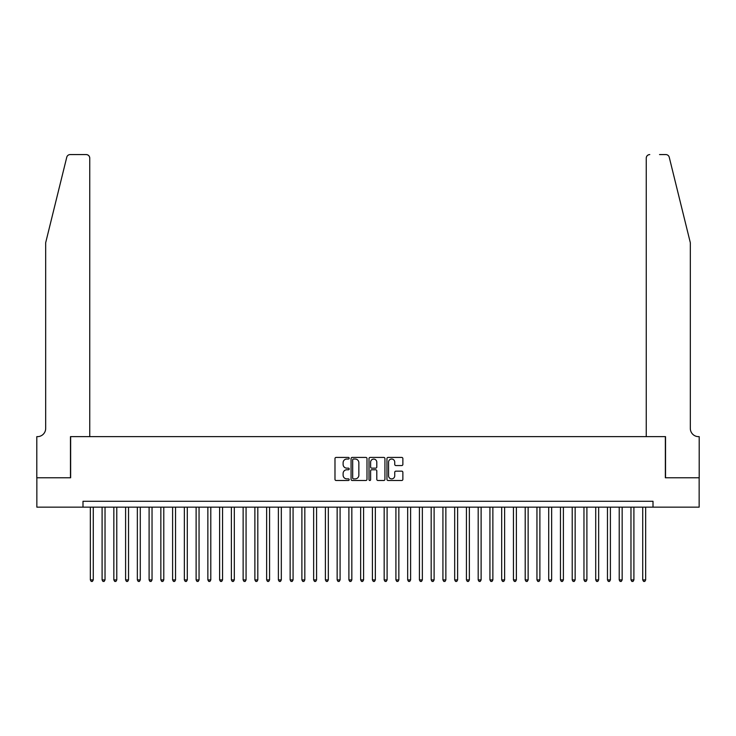 <?xml version="1.0" encoding="UTF-8"?>
<svg xmlns="http://www.w3.org/2000/svg" width="736" height="736" viewBox="0 0 736 736"><rect width="100%" height="100%" fill="white"/><g stroke="black" fill="none" stroke-linecap="round" stroke-linejoin="round"><path stroke-width="1.1" d="M349.195 458.234A0.81 0.81 0 0 0 348.386 457.424L336.131 457.424A1.15 1.15 0 0 0 334.981 458.574L334.981 479.338A1.15 1.15 0 0 0 336.131 480.498L348.386 480.498A0.81 0.81 0 0 0 349.195 479.688A0.81 0.81 0 0 0 348.386 478.878L346.803 478.878A3.689 3.689 0 0 1 343.114 475.189L343.114 473.46A3.689 3.689 0 0 1 346.803 469.77L348.386 469.77A0.81 0.81 0 0 0 349.195 468.961A0.81 0.81 0 0 0 348.386 468.151L346.803 468.151A3.689 3.689 0 0 1 343.114 464.462L343.114 462.732A3.689 3.689 0 0 1 346.803 459.034L348.386 459.034A0.81 0.81 0 0 0 349.195 458.234M401.718 465.557A1.15 1.15 0 0 0 402.868 464.398L402.868 458.574A1.15 1.15 0 0 0 401.718 457.424L388.102 457.424A1.15 1.15 0 0 0 386.952 458.574L386.952 479.338A1.15 1.15 0 0 0 388.102 480.498L401.718 480.498A1.15 1.15 0 0 0 402.868 479.338L402.868 472.3A1.15 1.15 0 0 0 401.718 471.15L395.885 471.15A1.15 1.15 0 0 0 394.735 472.3L394.735 475.796A3.082 3.082 0 0 1 391.653 478.878A3.082 3.082 0 0 1 388.562 475.796L388.562 462.125A3.082 3.082 0 0 1 391.653 459.034A3.082 3.082 0 0 1 394.735 462.125L394.735 464.398A1.15 1.15 0 0 0 395.885 465.557L401.718 465.557M82.993 507.159L36.855 507.159L36.855 477.774L70.647 477.774L70.647 436.641L665.353 436.641L665.353 477.774L699.145 477.774L699.145 507.159L653.007 507.159L653.007 501.28L82.993 501.28L82.993 507.159L653.007 507.159M366.988 458.574A1.15 1.15 0 0 0 365.838 457.424L352.222 457.424A1.15 1.15 0 0 0 351.072 458.574L351.072 479.338A1.15 1.15 0 0 0 352.222 480.498L365.838 480.498A1.15 1.15 0 0 0 366.988 479.338L366.988 458.574M370.162 457.424L383.778 457.424A1.15 1.15 0 0 1 384.928 458.574L384.928 479.338A1.15 1.15 0 0 1 383.778 480.498L377.954 480.498A1.15 1.15 0 0 1 376.795 479.338L376.795 470.92A1.15 1.15 0 0 0 375.645 469.77L371.781 469.77A1.15 1.15 0 0 0 370.622 470.92L370.622 479.688A0.81 0.81 0 0 1 369.812 480.498A0.81 0.81 0 0 1 369.012 479.688L369.012 458.574A1.15 1.15 0 0 1 370.162 457.424M353.492 459.034A0.81 0.81 0 0 0 352.682 459.844L352.682 478.069A0.81 0.81 0 0 0 353.492 478.878L355.166 478.878A3.689 3.689 0 0 0 358.855 475.189L358.855 462.732A3.689 3.689 0 0 0 355.166 459.034L353.492 459.034M376.795 462.18A3.082 3.082 0 0 0 373.713 459.098A3.082 3.082 0 0 0 370.622 462.18L370.622 467.001A1.15 1.15 0 0 0 371.781 468.151L375.645 468.151A1.15 1.15 0 0 0 376.795 467.001L376.795 462.18M90.335 507.159L90.335 579.904L93.27 579.904L93.27 507.159M93.27 579.904L92.396 581.431L91.218 581.431L90.335 579.904M66.755 157.246C67.648 155.314 67.648 155.314 66.755 157.246C67.648 155.314 67.648 155.314 66.755 157.246L45.678 242.714L45.678 428.407A8.225 8.225 0 0 1 37.444 436.641L36.8 436.641L36.8 477.774L70.472 477.774L70.472 436.641L89.746 436.641L89.746 158.093A3.524 3.524 0 0 0 86.222 154.569L70.178 154.569A3.524 3.524 0 0 0 66.755 157.246M76.47 154.569L86.222 154.569C88.348 154.79 89.525 155.968 89.746 158.093L89.746 436.641M45.678 428.407A8.225 8.225 0 0 1 37.444 436.641M683.864 216.504L669.245 157.246L690.322 242.714L690.322 428.407A8.225 8.225 0 0 0 698.556 436.641L699.2 436.641L699.2 477.774L665.528 477.774L665.528 436.641L646.254 436.641L646.254 158.093L646.254 436.641M659.53 154.569L665.822 154.569A3.524 3.524 0 0 1 669.245 157.246M649.778 154.569A3.524 3.524 0 0 0 646.254 158.093C646.475 155.968 647.652 154.79 649.778 154.569M690.322 428.407A8.225 8.225 0 0 0 698.556 436.641M102.092 507.159L102.092 579.904L105.027 579.904L105.027 507.159M105.027 579.904L104.144 581.431L102.966 581.431L102.092 579.904M113.841 507.159L113.841 579.904L116.776 579.904L116.776 507.159M116.776 579.904L115.902 581.431L114.724 581.431L113.841 579.904M125.598 507.159L125.598 579.904L128.533 579.904L128.533 507.159M128.533 579.904L127.65 581.431L126.472 581.431L125.598 579.904M137.347 507.159L137.347 579.904L140.282 579.904L140.282 507.159M140.282 579.904L139.408 581.431L138.23 581.431L137.347 579.904M149.104 507.159L149.104 579.904L152.039 579.904L152.039 507.159M152.039 579.904L151.156 581.431L149.978 581.431L149.104 579.904M160.853 507.159L160.853 579.904L163.788 579.904L163.788 507.159M163.788 579.904L162.914 581.431L161.736 581.431L160.853 579.904M172.61 507.159L172.61 579.904L175.545 579.904L175.545 507.159M175.545 579.904L174.662 581.431L173.484 581.431L172.61 579.904M184.359 507.159L184.359 579.904L187.294 579.904L187.294 507.159M187.294 579.904L186.42 581.431L185.242 581.431L184.359 579.904M196.116 507.159L196.116 579.904L199.051 579.904L199.051 507.159M199.051 579.904L198.168 581.431L196.99 581.431L196.116 579.904M207.865 507.159L207.865 579.904L210.8 579.904L210.8 507.159M210.8 579.904L209.926 581.431L208.748 581.431L207.865 579.904M219.622 507.159L219.622 579.904L222.557 579.904L222.557 507.159M222.557 579.904L221.674 581.431L220.496 581.431L219.622 579.904M231.371 507.159L231.371 579.904L234.306 579.904L234.306 507.159M234.306 579.904L233.432 581.431L232.254 581.431L231.371 579.904M243.128 507.159L243.128 579.904L246.063 579.904L246.063 507.159M246.063 579.904L245.18 581.431L244.002 581.431L243.128 579.904M254.877 507.159L254.877 579.904L257.812 579.904L257.812 507.159M257.812 579.904L256.938 581.431L255.76 581.431L254.877 579.904M266.634 507.159L266.634 579.904L269.569 579.904L269.569 507.159M269.569 579.904L268.686 581.431L267.508 581.431L266.634 579.904M278.383 507.159L278.383 579.904L281.318 579.904L281.318 507.159M281.318 579.904L280.444 581.431L279.266 581.431L278.383 579.904M290.14 507.159L290.14 579.904L293.075 579.904L293.075 507.159M293.075 579.904L292.192 581.431L291.014 581.431L290.14 579.904M301.889 507.159L301.889 579.904L304.824 579.904L304.824 507.159M304.824 579.904L303.95 581.431L302.772 581.431L301.889 579.904M313.646 507.159L313.646 579.904L316.581 579.904L316.581 507.159M316.581 579.904L315.698 581.431L314.52 581.431L313.646 579.904M325.395 507.159L325.395 579.904L328.33 579.904L328.33 507.159M328.33 579.904L327.456 581.431L326.278 581.431L325.395 579.904M337.152 507.159L337.152 579.904L340.087 579.904L340.087 507.159M340.087 579.904L339.204 581.431L338.026 581.431L337.152 579.904M348.901 507.159L348.901 579.904L351.836 579.904L351.836 507.159M351.836 579.904L350.962 581.431L349.784 581.431L348.901 579.904M360.658 507.159L360.658 579.904L363.593 579.904L363.593 507.159M363.593 579.904L362.71 581.431L361.532 581.431L360.658 579.904M372.407 507.159L372.407 579.904L375.342 579.904L375.342 507.159M375.342 579.904L374.468 581.431L373.29 581.431L372.407 579.904M384.164 507.159L384.164 579.904L387.099 579.904L387.099 507.159M387.099 579.904L386.216 581.431L385.038 581.431L384.164 579.904M395.913 507.159L395.913 579.904L398.848 579.904L398.848 507.159M398.848 579.904L397.974 581.431L396.796 581.431L395.913 579.904M407.67 507.159L407.67 579.904L410.605 579.904L410.605 507.159M410.605 579.904L409.722 581.431L408.544 581.431L407.67 579.904M419.419 507.159L419.419 579.904L422.354 579.904L422.354 507.159M422.354 579.904L421.48 581.431L420.302 581.431L419.419 579.904M431.176 507.159L431.176 579.904L434.111 579.904L434.111 507.159M434.111 579.904L433.228 581.431L432.05 581.431L431.176 579.904M442.925 507.159L442.925 579.904L445.86 579.904L445.86 507.159M445.86 579.904L444.986 581.431L443.808 581.431L442.925 579.904M454.682 507.159L454.682 579.904L457.617 579.904L457.617 507.159M457.617 579.904L456.734 581.431L455.556 581.431L454.682 579.904M466.431 507.159L466.431 579.904L469.366 579.904L469.366 507.159M469.366 579.904L468.492 581.431L467.314 581.431L466.431 579.904M478.188 507.159L478.188 579.904L481.123 579.904L481.123 507.159M481.123 579.904L480.24 581.431L479.062 581.431L478.188 579.904M489.937 507.159L489.937 579.904L492.872 579.904L492.872 507.159M492.872 579.904L491.998 581.431L490.82 581.431L489.937 579.904M501.694 507.159L501.694 579.904L504.629 579.904L504.629 507.159M504.629 579.904L503.746 581.431L502.568 581.431L501.694 579.904M513.443 507.159L513.443 579.904L516.378 579.904L516.378 507.159M516.378 579.904L515.504 581.431L514.326 581.431L513.443 579.904M525.2 507.159L525.2 579.904L528.135 579.904L528.135 507.159M528.135 579.904L527.252 581.431L526.074 581.431L525.2 579.904M536.949 507.159L536.949 579.904L539.884 579.904L539.884 507.159M539.884 579.904L539.01 581.431L537.832 581.431L536.949 579.904M548.706 507.159L548.706 579.904L551.641 579.904L551.641 507.159M551.641 579.904L550.758 581.431L549.58 581.431L548.706 579.904M560.455 507.159L560.455 579.904L563.39 579.904L563.39 507.159M563.39 579.904L562.516 581.431L561.338 581.431L560.455 579.904M572.212 507.159L572.212 579.904L575.147 579.904L575.147 507.159M575.147 579.904L574.264 581.431L573.086 581.431L572.212 579.904M583.961 507.159L583.961 579.904L586.896 579.904L586.896 507.159M586.896 579.904L586.022 581.431L584.844 581.431L583.961 579.904M595.718 507.159L595.718 579.904L598.653 579.904L598.653 507.159M598.653 579.904L597.77 581.431L596.592 581.431L595.718 579.904M607.467 507.159L607.467 579.904L610.402 579.904L610.402 507.159M610.402 579.904L609.528 581.431L608.35 581.431L607.467 579.904M619.224 507.159L619.224 579.904L622.159 579.904L622.159 507.159M622.159 579.904L621.276 581.431L620.098 581.431L619.224 579.904M630.973 507.159L630.973 579.904L633.908 579.904L633.908 507.159M633.908 579.904L633.034 581.431L631.856 581.431L630.973 579.904M642.73 507.159L642.73 579.904L645.665 579.904L645.665 507.159M645.665 579.904L644.782 581.431L643.604 581.431L642.73 579.904"/></g></svg>
